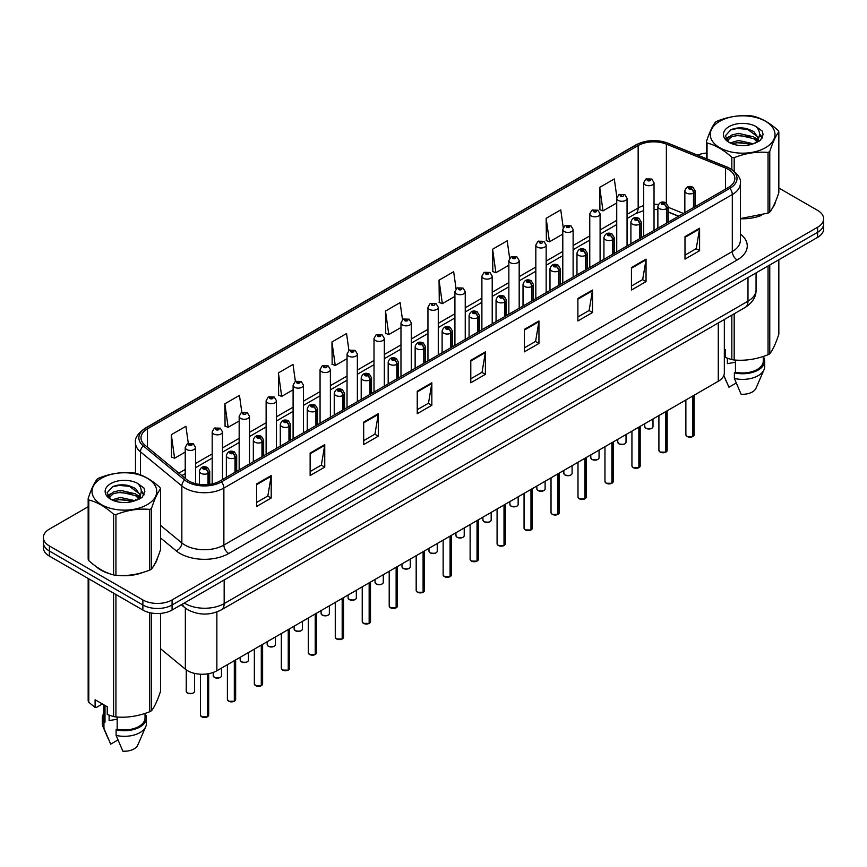 <?xml version="1.0" encoding="UTF-8"?>
<svg xmlns="http://www.w3.org/2000/svg" width="867" height="867" viewBox="0 0 867 867"><rect width="100%" height="100%" fill="white"/><g stroke="black" fill="none" stroke-linecap="round" stroke-linejoin="round"><path stroke-width="1.3" d="M678.503 216.273L668.197 212.101M724.335 319.479L724.335 372.843A20.656 11.921 180 0 1 718.277 381.274L216.869 670.765A20.656 11.921 180 0 1 185.354 669.172L160.579 648.744M96.096 566.53A33.044 19.074 0 0 0 101.005 570.15A33.044 19.074 0 0 0 109.816 573.781A33.044 19.074 0 0 1 101.005 570.15A33.044 19.074 0 0 1 96.096 566.53M728.41 169.466A22.033 12.723 180 0 1 734.869 178.45A22.033 12.723 180 0 1 728.41 187.445L219.98 480.99A22.033 12.723 180 0 1 186.351 479.288L144.973 445.172A22.033 12.723 180 0 1 140.996 437.878A22.033 12.723 180 0 1 147.444 428.883L638.155 145.569A22.033 12.723 180 0 1 666.376 144.15L725.473 168.035A22.033 12.723 180 0 1 728.41 169.466M729.927 168.588A24.168 13.948 0 0 0 726.698 167.028L667.601 143.131A24.168 13.948 0 0 0 636.649 144.702L145.938 428.016A24.168 13.948 0 0 0 143.228 445.876L184.606 480.004A24.168 13.948 0 0 0 221.497 481.868L729.927 188.323A24.168 13.948 0 0 0 729.927 168.588M88.163 506.729L49.397 529.108A20.656 11.921 0 0 0 43.35 537.54L43.35 547.662A20.656 11.921 0 0 0 49.397 556.094L142.871 610.054L142.871 604.993A20.656 11.921 0 0 0 172.078 604.993L817.603 232.313A20.656 11.921 0 0 0 823.65 223.881A20.656 11.921 0 0 1 817.603 232.313L172.078 604.993A20.656 11.921 0 0 1 142.871 604.993L49.397 551.033L142.871 604.993L142.871 599.942A20.656 11.921 0 0 0 172.078 599.942L817.603 227.252A20.656 11.921 0 0 0 823.65 218.82A20.656 11.921 0 0 0 817.603 210.388L778.837 188.009M43.35 542.601A20.656 11.921 0 0 0 49.397 551.033A20.656 11.921 0 0 1 43.35 542.601M256.589 483.97L256.589 506.458L271.198 498.026L271.198 475.539L256.589 483.97M256.589 502.47L267.838 495.978L271.133 476.286A5.505 3.175 -120 0 0 271.198 475.539M267.74 496.032L271.198 498.026M310.137 453.051L310.137 475.539L324.746 467.107L324.746 444.619L310.137 453.051M310.137 471.55L321.386 465.059L324.681 445.367A5.505 3.175 -120 0 0 324.746 444.619M321.289 465.113L324.746 467.107M363.685 422.142L363.685 444.619L378.294 436.188L378.294 413.711L363.685 422.142M363.685 440.631L374.934 434.139L378.24 414.448A5.505 3.175 -120 0 0 378.294 413.711M374.837 434.194L378.294 436.188M417.244 391.223L417.244 413.711L431.842 405.279L431.842 382.791L417.244 391.223M417.244 409.712L428.493 403.22L431.788 383.539A5.505 3.175 -120 0 0 431.842 382.791M428.385 403.285L431.842 405.279M684.995 236.637L684.995 259.125L699.593 250.693L699.593 228.205L684.995 236.637M684.995 255.136L696.244 248.634L699.539 228.953A5.505 3.175 -120 0 0 699.593 228.205M696.136 248.699L699.593 250.693M631.436 267.556L631.436 290.044L646.045 281.602L646.045 259.125L631.436 267.556M631.436 286.045L642.685 279.553L645.991 259.872A5.505 3.175 -120 0 0 646.045 259.125M642.588 279.608L646.045 281.602M577.888 298.476L577.888 320.953L592.497 312.521L592.497 290.033L577.888 298.476M577.888 316.964L589.137 310.473L592.432 290.781A5.505 3.175 -120 0 0 592.497 290.033M589.04 310.527L592.497 312.521M524.34 329.384L524.34 351.872L538.949 343.44L538.949 320.953L524.34 329.384M524.34 347.884L535.589 341.392L538.884 321.7A5.505 3.175 -120 0 0 538.949 320.953M535.492 341.446L538.949 343.44M470.792 360.304L470.792 382.791L485.39 374.36L485.39 351.872L470.792 360.304M470.792 378.803L482.041 372.301L485.336 352.62A5.505 3.175 -120 0 0 485.39 351.872M481.944 372.366L485.39 374.36M740.375 218.744A33.044 19.074 0 0 0 761.464 215.384A33.044 19.074 0 0 1 740.375 218.744M772.627 207.712A33.044 19.074 0 0 0 775.499 201.653A33.044 19.074 0 0 1 772.627 207.712M118.725 575.45A33.044 19.074 0 0 0 143.207 572.328A33.044 19.074 0 0 1 118.725 575.45M154.359 564.666A33.044 19.074 0 0 0 157.241 558.608A33.044 19.074 0 0 1 154.359 564.666M706.421 153.069A20.656 11.921 0 0 0 697.567 155.128M125.748 485.032L125.184 485.357M107.562 495.534L110.477 493.854M43.35 537.54A20.656 11.921 0 0 0 49.397 545.972L142.871 599.942M295.387 381.437L293.003 364.465L278.405 372.897L278.632 395.244M241.839 412.378L239.455 395.385L224.846 403.816L225.084 426.163M188.302 443.351L185.906 426.293L171.298 434.725L171.536 457.082M456.064 288.884L453.658 271.718L439.049 280.149L439.287 302.496M509.644 258.182L507.206 240.798L492.597 249.23L492.835 271.577M563.236 227.598L560.754 209.879L546.145 218.311L546.383 240.658M616.87 197.264L614.302 178.96L599.704 187.391L599.931 209.749M348.935 350.528L346.551 333.546L331.953 341.977L332.18 364.324M402.494 319.674L400.099 302.626L385.501 311.058L385.739 333.416M385.501 311.058L388.795 334.554L400.977 327.52M388.795 334.554L385.501 333.318M439.049 280.149L442.343 303.634L454.915 296.384M442.343 303.634L439.049 302.41M492.597 249.23L495.891 272.726L508.853 265.237M495.891 272.726L492.597 271.49M546.145 218.311L549.45 241.806L562.791 234.101M549.45 241.806L546.145 240.571M599.704 187.391L602.998 210.887L616.74 202.954M602.998 210.887L599.704 209.651M331.953 341.977L335.247 365.473L347.038 358.667M335.247 365.473L331.953 364.238M278.405 372.897L281.699 396.392L293.1 389.803M281.699 396.392L278.405 395.157M224.846 403.816L228.151 427.301L239.162 420.95M228.151 427.301L224.846 426.076M171.298 434.725L174.592 458.22L185.224 452.086M174.592 458.22L171.298 456.996M142.871 610.054A20.656 11.921 0 0 0 172.078 610.054L817.603 237.363A20.656 11.921 0 0 0 823.65 228.931L823.65 218.82M692.766 436.578L687.108 436.513L685.873 434.757A4.129 2.384 0 0 0 687.087 436.448A4.129 2.384 0 0 0 692.798 436.524L692.7 436.578A3.988 2.308 180 0 1 687.184 436.502M692.798 436.35L693.047 395.84M693.817 207.43L693.817 192.918A3.446 2.07 -122.2 0 0 691.27 188.768A1.723 0.997 0 0 0 691.227 187.391A1.723 0.997 0 0 0 688.788 187.391A1.723 0.997 0 0 0 688.788 188.8A1.723 0.997 0 0 0 691.172 188.833L689.319 188.096L690.49 187.814L691.27 188.768M691.172 188.833A3.446 1.897 62.1 0 1 693.492 193.103A5.159 2.98 180 0 1 686.35 193.016A5.159 2.98 180 0 1 684.843 190.903C686.165 186.665 688.864 185.44 692.939 187.218L695.171 190.903A5.159 2.98 180 0 1 693.817 192.918M693.492 207.614L693.492 193.103M692.798 436.524L692.798 395.991M654.032 230.394L654.032 182.731A5.159 2.98 180 0 1 650.846 185.484A5.159 2.98 180 0 1 645.221 184.834A5.159 2.98 180 0 1 643.704 182.731L645.763 179.144A3.446 2.07 57.8 0 1 647.595 179.241A1.723 0.997 0 0 0 647.649 180.618A1.723 0.997 0 0 0 650.087 180.618A1.723 0.997 0 0 0 650.087 179.22A1.723 0.997 0 0 0 647.703 179.187L649.556 179.913L648.386 180.195L647.595 179.241M648.408 180.206L648.408 179.621M647.703 179.187A3.446 1.897 -117.9 0 0 646.099 178.949A3.446 1.897 -117.9 0 0 645.948 179.046M665.802 452.151L660.145 452.075L658.909 450.331A4.129 2.384 0 0 0 660.112 452.021A4.129 2.384 0 0 0 665.823 452.086L665.737 452.14A3.988 2.308 180 0 1 660.21 452.075M665.823 451.924L666.084 411.413M666.842 223.003L666.842 208.492A3.446 2.07 -122.2 0 0 664.306 204.341A1.723 0.997 0 0 0 664.252 202.965A1.723 0.997 0 0 0 661.814 202.965A1.723 0.997 0 0 0 661.814 204.374A1.723 0.997 0 0 0 664.198 204.395L662.345 203.669L663.526 203.387L664.306 204.341M664.198 204.395A3.446 1.897 62.1 0 1 666.528 208.676A5.159 2.98 180 0 1 659.386 208.589A5.159 2.98 180 0 1 657.869 206.476C659.191 202.239 661.889 201.014 665.975 202.791L668.197 206.476A5.159 2.98 180 0 1 666.842 208.492M666.528 223.187L666.528 208.676M665.823 452.086L665.823 411.565M638.827 467.725L633.17 467.649L631.935 465.904A4.129 2.384 0 0 0 633.148 467.584A4.129 2.384 0 0 0 638.86 467.66L638.762 467.714A3.988 2.308 180 0 1 633.246 467.649M638.86 467.486L639.109 426.987M639.868 238.566L639.868 224.065A3.446 2.07 -122.2 0 0 637.332 219.915A1.723 0.997 0 0 0 637.278 218.538A1.723 0.997 0 0 0 634.85 218.538A1.723 0.997 0 0 0 634.85 219.936A1.723 0.997 0 0 0 637.223 219.969L635.381 219.243L636.551 218.961L637.332 219.915M637.223 219.969A3.446 1.897 62.1 0 1 639.553 224.25A5.159 2.98 180 0 1 632.411 224.152A5.159 2.98 180 0 1 630.905 222.05C632.216 217.812 634.926 216.587 639.001 218.365L641.233 222.05A5.159 2.98 180 0 1 639.868 224.065M639.553 238.75L639.553 224.25M638.86 467.66L638.86 427.138M611.853 483.298L606.206 483.222L604.96 481.478A4.129 2.384 0 0 0 606.174 483.157A4.129 2.384 0 0 0 611.885 483.233L611.799 483.287A3.988 2.308 180 0 1 606.271 483.212M611.885 483.06L612.145 442.56M612.904 254.139L612.904 239.639A3.446 2.07 -122.2 0 0 610.368 235.477A1.723 0.997 0 0 0 610.314 234.101A1.723 0.997 0 0 0 607.875 234.101A1.723 0.997 0 0 0 607.875 235.51A1.723 0.997 0 0 0 610.26 235.542L608.406 234.805L609.588 234.524L610.368 235.477M610.26 235.542A3.446 1.897 62.1 0 1 612.579 239.812A5.159 2.98 180 0 1 605.448 239.725A5.159 2.98 180 0 1 603.931 237.623C605.253 233.386 607.951 232.15 612.037 233.938L614.259 237.623A5.159 2.98 180 0 1 612.904 239.639M612.579 254.324L612.579 239.812M611.885 483.233L611.885 442.701M584.889 498.861L579.232 498.796L577.996 497.04A4.129 2.384 0 0 0 579.21 498.731A4.129 2.384 0 0 0 584.922 498.807L584.824 498.861A3.988 2.308 180 0 1 579.308 498.785M584.922 498.633L585.171 458.123M585.929 269.713L585.929 255.201A3.446 2.07 -122.2 0 0 583.393 251.051A1.723 0.997 0 0 0 583.339 249.674A1.723 0.997 0 0 0 580.912 249.674A1.723 0.997 0 0 0 580.912 251.083A1.723 0.997 0 0 0 583.285 251.116L581.443 250.379L582.613 250.097L583.393 251.051M583.285 251.116A3.446 1.897 62.1 0 1 585.615 255.386A5.159 2.98 180 0 1 578.473 255.299A5.159 2.98 180 0 1 576.967 253.186C578.278 248.959 580.988 247.724 585.062 249.512L587.284 253.186A5.159 2.98 180 0 1 585.929 255.201M585.615 269.897L585.615 255.386M584.922 498.807L584.922 458.275M627.058 245.968L627.058 198.294A5.159 2.98 180 0 1 623.872 201.057A5.159 2.98 180 0 1 618.247 200.407A5.159 2.98 180 0 1 616.74 198.294L618.8 194.717A3.446 2.07 57.8 0 1 620.631 194.815A1.723 0.997 0 0 0 620.685 196.191A1.723 0.997 0 0 0 623.113 196.191A1.723 0.997 0 0 0 623.113 194.782A1.723 0.997 0 0 0 620.739 194.761L621.433 195.194M620.739 194.761A3.446 1.897 -117.9 0 0 619.125 194.522A3.446 1.897 -117.9 0 0 618.973 194.62M621.39 195.758L620.631 194.815M621.411 195.769L621.39 195.216M600.094 261.531L600.094 213.867A5.159 2.98 180 0 1 596.908 216.62A5.159 2.98 180 0 1 591.283 215.981A5.159 2.98 180 0 1 589.766 213.867L591.825 210.291A3.446 2.07 57.8 0 1 593.657 210.388A1.723 0.997 0 0 0 593.711 211.765A1.723 0.997 0 0 0 596.149 211.765A1.723 0.997 0 0 0 596.149 210.356A1.723 0.997 0 0 0 593.765 210.323L595.618 211.06L594.448 211.342L593.657 210.388M594.469 211.353L594.469 210.768M593.765 210.323A3.446 1.897 -117.9 0 0 592.161 210.096A3.446 1.897 -117.9 0 0 592.009 210.193M594.448 211.342L594.426 210.789M573.12 277.104L573.12 229.441A5.159 2.98 180 0 1 569.933 232.193A5.159 2.98 180 0 1 564.309 231.543A5.159 2.98 180 0 1 562.791 229.441L564.851 225.853A3.446 2.07 57.8 0 1 566.693 225.962A1.723 0.997 0 0 0 566.747 227.327A1.723 0.997 0 0 0 569.175 227.327A1.723 0.997 0 0 0 569.175 225.929A1.723 0.997 0 0 0 566.801 225.897L568.644 226.634L567.473 226.916L566.693 225.962M567.495 226.926L567.495 226.341M566.801 225.897A3.446 1.897 -117.9 0 0 565.186 225.669A3.446 1.897 -117.9 0 0 565.035 225.767M719.751 121.282A32.361 18.684 -0 0 0 719.751 147.704A32.361 18.684 -0 0 0 765.507 147.704A32.361 18.684 -0 0 0 765.507 121.282A32.361 18.684 -0 0 0 719.751 121.282M740.375 218.582L768.043 213.098A37.173 21.469 -0 0 0 768.921 212.61A37.173 21.469 -0 0 0 769.766 212.101C772.779 208.34 775.802 201.827 778.837 192.561L778.837 131.892A37.173 21.469 -0 0 0 778.208 130.538C769.929 123.038 761.659 118.27 753.423 116.232A37.173 21.469 -0 0 0 751.071 115.864C739.735 114.899 728.453 116.644 717.215 121.098A37.173 21.469 -0 0 0 716.337 121.597A37.173 21.469 -0 0 0 715.492 122.095C712.457 125.921 709.434 132.434 706.421 141.646A37.173 21.469 -0 0 0 707.049 143.001L707.049 158.964M731.835 169.477L731.835 157.306C723.555 149.807 715.297 145.038 707.049 143.001M731.835 157.306A37.173 21.469 -0 0 0 734.186 157.675L734.186 171.178M768.043 213.098L768.043 152.44C756.804 151.454 745.522 153.199 734.186 157.675M768.043 152.44A37.173 21.469 -0 0 0 768.921 151.942A37.173 21.469 -0 0 0 769.766 151.443L769.766 212.101M753.336 143.749L738.554 140.476L730.166 142.957M751.277 144.421L738.554 142.264L732.051 143.77M757.379 140.627L753.759 136.878L738.554 133.345L731.499 135.1L727.424 138.579L726.893 140.465M756.804 141.516L753.759 138.666L738.554 135.122L731.499 136.878L727.218 140.812M755.417 143.055L757.834 139.706L758.365 137.354L746.563 128.554C740.678 127.351 735.444 127.774 730.848 129.801L725.311 135.848L729.028 142.318M757.541 142.123L758.365 138.774M758.322 138.059L753.759 131.524L746.975 128.63M729.028 126.647A19.237 11.108 -0 0 0 729.028 142.351A19.237 11.108 -0 0 0 753.076 143.824L760.576 140.183L763.101 134.493L762.234 131.101L755.937 126.474A19.237 11.108 -0 0 0 729.028 126.647M755.937 126.474C759.936 130.549 760.576 134.959 757.834 139.706M706.421 158.715L706.421 141.646M778.837 131.892C775.824 135.664 772.8 142.177 769.766 151.443M749.868 143.824L737.329 142.752L732.344 143.651M759.026 141.288L758.137 140.584M757.606 140.194L756.718 139.609M749.868 136.683L737.329 135.61L732.344 136.52M727.521 138.406L726.058 139.305M762.147 138.059L759.514 134.591M749.912 129.562L737.329 128.468L730.621 129.909M763.101 134.678L762.234 131.101M759.59 140.909L758.3 139.815M757.91 139.522L754.832 137.68M728.735 136.899L725.722 138.655M762.364 137.636L759.503 133.691M101.493 478.237A32.361 18.684 -0 0 0 101.493 504.659A32.361 18.684 -0 0 0 147.249 504.659A32.361 18.684 -0 0 0 147.249 478.237A32.361 18.684 -0 0 0 101.493 478.237M98.079 478.541A37.173 21.469 -0 0 0 97.234 479.05C94.2 482.865 91.176 489.378 88.163 498.59A37.173 21.469 -0 0 0 88.792 499.956L88.792 560.613C97.039 568.091 105.297 572.859 113.577 574.919A37.173 21.469 -0 0 0 115.929 575.287C127.167 576.273 138.449 574.528 149.785 570.053A37.173 21.469 -0 0 0 150.663 569.565A37.173 21.469 -0 0 0 151.508 569.055C154.521 565.284 157.545 558.771 160.579 549.505L160.579 488.847A37.173 21.469 -0 0 0 159.951 487.492C151.66 479.982 143.402 475.214 135.165 473.176A37.173 21.469 -0 0 0 132.814 472.818C121.478 471.843 110.196 473.588 98.957 478.053A37.173 21.469 -0 0 0 98.079 478.541M113.577 574.919L113.577 514.261C105.297 506.751 97.039 501.982 88.792 499.956M113.577 514.261A37.173 21.469 -0 0 0 115.929 514.619L115.929 575.287M149.785 570.053L149.785 509.384C138.547 508.398 127.265 510.143 115.929 514.619M149.785 509.384A37.173 21.469 -0 0 0 150.663 508.896A37.173 21.469 -0 0 0 151.508 508.387L151.508 569.055M88.163 498.59L88.163 559.258A37.173 21.469 -0 0 0 88.792 560.613M135.079 500.703L120.296 497.43L111.908 499.912M133.019 501.364L120.296 499.219L113.794 500.725M139.121 497.571L135.501 493.832L120.296 490.288L113.241 492.044L109.166 495.523L108.635 497.42M138.547 498.46L135.501 495.621L120.296 492.077L113.241 493.832L108.96 497.766M137.159 500.01L139.576 496.661L140.107 494.298L128.305 485.509C122.42 484.306 117.175 484.718 112.591 486.755L107.053 492.792L110.77 499.262A19.237 11.108 -0 0 0 134.819 500.768L142.318 497.138L144.843 491.448L143.976 488.056L137.669 483.428A19.237 11.108 -0 0 0 110.77 483.591A19.237 11.108 -0 0 0 110.77 499.294M139.273 499.078L140.107 495.718M140.064 495.003L135.501 488.479L128.717 485.585M137.669 483.428C141.679 487.503 142.318 491.903 139.576 496.65M160.579 488.847C157.566 492.608 154.543 499.132 151.508 508.387M131.6 500.768L119.072 499.695L114.086 500.606M140.757 498.243L139.88 497.528M139.349 497.149L138.46 496.563M131.6 493.637L119.072 492.564L114.086 493.464M109.264 495.35L107.79 496.26M143.889 495.014L141.245 491.535M131.654 486.506L119.072 485.422L112.363 486.853M144.843 491.622L143.976 488.056M141.332 497.864L140.042 496.758M139.652 496.466L136.574 494.623M144.106 494.58L141.245 490.646M728.161 358.526A15.563 8.984 0 0 0 727.38 360.054M727.38 358.244L727.38 363.62L735.444 362.298M724.335 349.141L725.527 349.834L725.527 357.54L731.835 359.632A37.173 21.469 0 0 0 734.186 359.989C745.425 360.975 756.707 359.231 768.043 354.755A37.173 21.469 0 0 0 769.766 353.758C772.779 349.997 775.802 343.484 778.837 334.218L778.837 259.742M735.444 360.076L735.444 372.214A20.656 11.921 0 0 0 763.285 361.04L763.285 356.456M735.444 372.214L734.371 372.832A22.033 12.723 0 0 0 764.661 361.04A22.033 12.723 0 0 0 763.285 356.608M734.371 372.832L734.371 378.456A22.033 12.723 0 0 0 764 369.743A22.033 12.723 0 0 0 764.661 366.654L764.661 361.04M734.371 378.456L741.112 394.236A13.774 7.955 0 0 0 755.991 388.264L764 369.743M768.043 354.755L768.043 265.974M769.766 264.988L769.766 353.758M734.186 313.789L734.186 359.989M731.835 359.632L731.835 315.154M736.213 383.019L728.941 387.213L723.826 375.465M109.903 715.47A15.563 8.984 0 0 0 109.112 716.998M109.112 715.199L109.112 720.564L117.175 719.252M102.404 703.971L96.226 707.537L95.099 707.461L95.099 699.756L107.27 706.778L107.27 714.484L113.577 716.576A37.173 21.469 0 0 0 115.929 716.944C127.167 717.93 138.449 716.185 149.785 711.709A37.173 21.469 0 0 0 151.508 710.712C154.521 706.941 157.545 700.428 160.579 691.172L160.579 613.413M117.175 717.031L117.175 729.169A20.656 11.921 0 0 0 145.027 717.984L145.027 713.411M117.175 729.169L116.113 729.776A22.033 12.723 0 0 0 146.404 717.984A22.033 12.723 0 0 0 145.027 713.563M116.113 729.776L116.113 735.4A22.033 12.723 0 0 0 145.743 726.687A22.033 12.723 0 0 0 146.404 723.609L146.404 717.984M116.113 735.4L122.854 751.18A13.774 7.955 0 0 0 137.723 745.208L145.743 726.687M149.785 711.709L149.785 612.687M151.508 613.045L151.508 710.712M115.929 594.502L115.929 716.944M113.577 716.576L113.577 593.147M88.792 578.842L88.792 702.27L95.099 707.461M88.792 702.27A37.173 21.469 0 0 1 88.163 700.915L88.163 578.473M103.715 704.73L103.715 717.984A20.656 11.921 0 0 0 105.005 722.135L105.005 705.478M103.715 713.563A22.033 12.723 0 0 0 102.339 717.984A22.033 12.723 0 0 0 103.942 722.753L105.005 722.135M102.339 717.984L102.339 723.609A22.033 12.723 0 0 0 103 726.687A22.033 12.723 0 0 0 103.942 728.378L103.942 722.753M117.945 739.963L110.683 744.157L103.942 728.378M557.914 514.434L552.268 514.369L551.022 512.614A4.129 2.384 0 0 0 552.236 514.304A4.129 2.384 0 0 0 557.947 514.369L557.849 514.424A3.988 2.308 180 0 1 552.333 514.359M557.947 514.207L558.207 473.696M558.966 285.286L558.966 270.775A3.446 2.07 -122.2 0 0 556.43 266.624A1.723 0.997 0 0 0 556.376 265.248A1.723 0.997 0 0 0 553.937 265.248A1.723 0.997 0 0 0 553.937 266.657A1.723 0.997 0 0 0 556.321 266.678L554.468 265.952L555.639 265.67L556.43 266.624M556.321 266.678A3.446 1.897 62.1 0 1 558.641 270.959A5.159 2.98 180 0 1 551.51 270.872A5.159 2.98 180 0 1 549.992 268.759C551.314 264.522 554.013 263.297 558.099 265.074L560.32 268.759A5.159 2.98 180 0 1 558.966 270.775M558.641 285.471L558.641 270.959M557.947 514.369L557.947 473.848M530.951 530.008L525.294 529.932L524.058 528.187A4.129 2.384 0 0 0 525.261 529.867A4.129 2.384 0 0 0 530.972 529.943L530.886 529.997A3.988 2.308 180 0 1 525.359 529.932M530.972 529.77L531.233 489.27M531.991 300.849L531.991 286.348A3.446 2.07 -122.2 0 0 529.455 282.198A1.723 0.997 0 0 0 529.401 280.821A1.723 0.997 0 0 0 526.973 280.821A1.723 0.997 0 0 0 526.973 282.219A1.723 0.997 0 0 0 529.347 282.252L527.494 281.526L528.675 281.244L529.455 282.198M529.347 282.252A3.446 1.897 62.1 0 1 531.677 286.533A5.159 2.98 180 0 1 524.535 286.435A5.159 2.98 180 0 1 523.018 284.333C524.34 280.095 527.038 278.871 531.124 280.648L533.346 284.333A5.159 2.98 180 0 1 531.991 286.348M531.677 301.033L531.677 286.533M530.972 529.943L530.972 489.422M503.976 545.581L498.319 545.506L497.084 543.761A4.129 2.384 0 0 0 498.297 545.441A4.129 2.384 0 0 0 504.009 545.516L503.911 545.571A3.988 2.308 180 0 1 498.395 545.495M504.009 545.343L504.258 504.843M505.027 316.422L505.027 301.922A3.446 2.07 -122.2 0 0 502.481 297.76A1.723 0.997 0 0 0 502.437 296.395A1.723 0.997 0 0 0 499.999 296.395A1.723 0.997 0 0 0 499.999 297.793A1.723 0.997 0 0 0 502.383 297.825L500.53 297.088L501.7 296.807L502.481 297.76M502.383 297.825A3.446 1.897 62.1 0 1 504.702 302.106A5.159 2.98 180 0 1 497.56 302.009A5.159 2.98 180 0 1 496.054 299.906C497.376 295.669 500.075 294.444 504.15 296.221L506.382 299.906A5.159 2.98 180 0 1 505.027 301.922M504.702 316.607L504.702 302.106M504.009 545.516L504.009 504.984M546.156 292.678L546.156 245.014A5.159 2.98 180 0 1 542.97 247.767A5.159 2.98 180 0 1 537.334 247.117A5.159 2.98 180 0 1 535.828 245.014L537.887 241.427A3.446 2.07 57.8 0 1 539.718 241.525A1.723 0.997 0 0 0 539.773 242.901A1.723 0.997 0 0 0 542.211 242.901A1.723 0.997 0 0 0 542.211 241.503A1.723 0.997 0 0 0 539.827 241.47L540.52 241.904M539.827 241.47A3.446 1.897 -117.9 0 0 538.212 241.232A3.446 1.897 -117.9 0 0 538.06 241.329M540.477 242.467L539.718 241.525M540.499 242.478L540.477 241.936M519.181 308.251L519.181 260.588A5.159 2.98 180 0 1 515.995 263.34A5.159 2.98 180 0 1 510.37 262.69A5.159 2.98 180 0 1 508.853 260.588L510.912 257A3.446 2.07 57.8 0 1 512.755 257.098A1.723 0.997 0 0 0 512.798 258.474A1.723 0.997 0 0 0 515.236 258.474A1.723 0.997 0 0 0 515.236 257.065A1.723 0.997 0 0 0 512.852 257.044L514.705 257.77L513.535 258.052L512.755 257.098M512.852 257.044A3.446 1.897 -117.9 0 0 511.248 256.805A3.446 1.897 -117.9 0 0 511.097 256.903M492.218 323.825L492.218 276.15A5.159 2.98 180 0 1 489.031 278.903A5.159 2.98 180 0 1 483.396 278.264A5.159 2.98 180 0 1 481.889 276.15L483.949 272.574A3.446 2.07 57.8 0 1 485.78 272.671A1.723 0.997 0 0 0 485.834 274.048A1.723 0.997 0 0 0 488.262 274.048A1.723 0.997 0 0 0 488.262 272.639A1.723 0.997 0 0 0 485.888 272.606L487.742 273.343L486.56 273.625L485.78 272.671M486.582 273.636L486.582 273.051M485.888 272.606A3.446 1.897 -117.9 0 0 484.274 272.379A3.446 1.897 -117.9 0 0 484.122 272.476M486.539 273.614L486.539 273.072M477.013 561.144L471.355 561.079L470.12 559.323A4.129 2.384 0 0 0 471.323 561.014A4.129 2.384 0 0 0 477.034 561.09L476.948 561.144A3.988 2.308 180 0 1 471.42 561.068M477.034 560.916L477.294 520.417M478.053 331.996L478.053 317.485A3.446 2.07 -122.2 0 0 475.517 313.334A1.723 0.997 0 0 0 475.463 311.957A1.723 0.997 0 0 0 473.024 311.957A1.723 0.997 0 0 0 473.024 313.366A1.723 0.997 0 0 0 475.409 313.399L473.555 312.662L474.737 312.38L475.517 313.334M475.409 313.399A3.446 1.897 62.1 0 1 477.739 317.669A5.159 2.98 180 0 1 470.597 317.582A5.159 2.98 180 0 1 469.08 315.469C470.402 311.242 473.1 310.007 477.186 311.795L479.408 315.469A5.159 2.98 180 0 1 478.053 317.485M477.739 332.18L477.739 317.669M477.034 561.09L477.034 520.558M450.038 576.718L444.381 576.653L443.145 574.897A4.129 2.384 0 0 0 444.359 576.588A4.129 2.384 0 0 0 450.071 576.653L449.973 576.707A3.988 2.308 180 0 1 444.457 576.642M450.071 576.49L450.32 535.979M451.089 347.569L451.089 333.058A3.446 2.07 -122.2 0 0 448.542 328.907A1.723 0.997 0 0 0 448.499 327.531A1.723 0.997 0 0 0 446.061 327.531A1.723 0.997 0 0 0 446.061 328.94A1.723 0.997 0 0 0 448.445 328.961L446.592 328.235L447.762 327.954L448.542 328.907M448.445 328.961A3.446 1.897 62.1 0 1 450.764 333.242A5.159 2.98 180 0 1 443.622 333.156A5.159 2.98 180 0 1 442.116 331.042C443.438 326.805 446.137 325.58 450.211 327.358L452.444 331.042A5.159 2.98 180 0 1 451.089 333.058M450.764 347.754L450.764 333.242M450.071 576.653L450.071 536.131M423.074 592.291L417.417 592.215L416.182 590.47A4.129 2.384 0 0 0 417.385 592.15A4.129 2.384 0 0 0 423.096 592.226L423.009 592.28A3.988 2.308 180 0 1 417.482 592.215M423.096 592.053L423.356 551.553M424.115 363.132L424.115 348.632A3.446 2.07 -122.2 0 0 421.579 344.481A1.723 0.997 0 0 0 421.525 343.104A1.723 0.997 0 0 0 419.086 343.104A1.723 0.997 0 0 0 419.086 344.502A1.723 0.997 0 0 0 421.47 344.535L419.617 343.809L420.798 343.527L421.579 344.481M421.47 344.535A3.446 1.897 62.1 0 1 423.8 348.816A5.159 2.98 180 0 1 416.659 348.718A5.159 2.98 180 0 1 415.141 346.616C416.463 342.378 419.162 341.154 423.248 342.931L425.469 346.616A5.159 2.98 180 0 1 424.115 348.632M423.8 363.316L423.8 348.816M423.096 592.226L423.096 551.705M396.1 607.865L390.443 607.789L389.207 606.044A4.129 2.384 0 0 0 390.421 607.724A4.129 2.384 0 0 0 396.132 607.8L396.035 607.854A3.988 2.308 180 0 1 390.518 607.778M396.132 607.626L396.382 567.126M397.14 378.706L397.14 364.205A3.446 2.07 -122.2 0 0 394.604 360.043A1.723 0.997 0 0 0 394.55 358.678A1.723 0.997 0 0 0 392.122 358.678A1.723 0.997 0 0 0 392.122 360.076A1.723 0.997 0 0 0 394.496 360.108L392.653 359.372L393.824 359.09L394.604 360.043M394.496 360.108A3.446 1.897 62.1 0 1 396.826 364.389A5.159 2.98 180 0 1 389.684 364.292A5.159 2.98 180 0 1 388.178 362.189C389.489 357.952 392.198 356.727 396.273 358.505L398.506 362.189A5.159 2.98 180 0 1 397.14 364.205M396.826 378.89L396.826 364.389M396.132 607.8L396.132 567.267M369.125 623.427L363.479 623.362L362.233 621.606A4.129 2.384 0 0 0 363.446 623.297A4.129 2.384 0 0 0 369.158 623.373L369.06 623.427A3.988 2.308 180 0 1 363.544 623.351M369.158 623.2L369.418 582.7M370.176 394.279L370.176 379.768A3.446 2.07 -122.2 0 0 367.641 375.617A1.723 0.997 0 0 0 367.586 374.241A1.723 0.997 0 0 0 365.148 374.241A1.723 0.997 0 0 0 365.148 375.649A1.723 0.997 0 0 0 367.532 375.682L365.679 374.945L366.849 374.663L367.641 375.617M367.532 375.682A3.446 1.897 62.1 0 1 369.851 379.952A5.159 2.98 180 0 1 362.72 379.865A5.159 2.98 180 0 1 361.203 377.763C362.525 373.525 365.224 372.29 369.309 374.078L371.531 377.763A5.159 2.98 180 0 1 370.176 379.768M369.851 394.463L369.851 379.952M369.158 623.373L369.158 582.841M465.243 339.387L465.243 291.724A5.159 2.98 180 0 1 462.057 294.477A5.159 2.98 180 0 1 456.432 293.837A5.159 2.98 180 0 1 454.915 291.724L456.974 288.137A3.446 2.07 57.8 0 1 458.816 288.245A1.723 0.997 0 0 0 458.86 289.621A1.723 0.997 0 0 0 461.298 289.621A1.723 0.997 0 0 0 461.298 288.212A1.723 0.997 0 0 0 458.914 288.18L459.618 288.624M458.914 288.18A3.446 1.897 -117.9 0 0 457.31 287.952A3.446 1.897 -117.9 0 0 457.158 288.05M459.575 289.177L458.816 288.245M459.597 289.199L459.575 288.646M438.279 354.961L438.279 307.297A5.159 2.98 180 0 1 435.082 310.05A5.159 2.98 180 0 1 429.458 309.4A5.159 2.98 180 0 1 427.951 307.297L430.01 303.71A3.446 2.07 57.8 0 1 431.842 303.808A1.723 0.997 0 0 0 431.896 305.184A1.723 0.997 0 0 0 434.324 305.184A1.723 0.997 0 0 0 434.324 303.786A1.723 0.997 0 0 0 431.95 303.753L432.644 304.187M431.95 303.753A3.446 1.897 -117.9 0 0 430.335 303.515A3.446 1.897 -117.9 0 0 430.184 303.613M432.6 304.75L431.842 303.808M432.622 304.761L432.6 304.219M411.305 370.534L411.305 322.871A5.159 2.98 180 0 1 408.119 325.624A5.159 2.98 180 0 1 402.494 324.973A5.159 2.98 180 0 1 400.977 322.871L403.036 319.284A3.446 2.07 57.8 0 1 404.867 319.381A1.723 0.997 0 0 0 404.922 320.757A1.723 0.997 0 0 0 407.36 320.757A1.723 0.997 0 0 0 407.36 319.349A1.723 0.997 0 0 0 404.976 319.327L406.829 320.053L405.658 320.335L404.867 319.381M405.68 320.346L405.68 319.76M404.976 319.327A3.446 1.897 -117.9 0 0 403.372 319.089A3.446 1.897 -117.9 0 0 403.22 319.186M405.637 320.324L405.637 319.782M384.33 386.108L384.33 338.433A5.159 2.98 180 0 1 381.144 341.186A5.159 2.98 180 0 1 375.519 340.547A5.159 2.98 180 0 1 374.002 338.433L376.072 334.857A3.446 2.07 57.8 0 1 377.904 334.955A1.723 0.997 0 0 0 377.958 336.331A1.723 0.997 0 0 0 380.385 336.331A1.723 0.997 0 0 0 380.385 334.922A1.723 0.997 0 0 0 378.012 334.89L379.854 335.627L378.684 335.908L377.904 334.955M378.706 335.919L378.706 335.334M378.012 334.89A3.446 1.897 -117.9 0 0 376.397 334.662A3.446 1.897 -117.9 0 0 376.245 334.76M378.684 335.908L378.662 335.356M357.367 401.67L357.367 354.007A5.159 2.98 180 0 1 354.18 356.76A5.159 2.98 180 0 1 348.545 356.12A5.159 2.98 180 0 1 347.038 354.007L349.098 350.42A3.446 2.07 57.8 0 1 350.929 350.528A1.723 0.997 0 0 0 350.983 351.904A1.723 0.997 0 0 0 353.422 351.904A1.723 0.997 0 0 0 353.422 350.496A1.723 0.997 0 0 0 351.037 350.463L352.891 351.2L351.709 351.482L350.929 350.528M351.731 351.493L351.731 350.907M351.037 350.463A3.446 1.897 -117.9 0 0 349.434 350.235A3.446 1.897 -117.9 0 0 349.282 350.333M342.162 639.001L336.504 638.936L335.269 637.18A4.129 2.384 0 0 0 336.472 638.871A4.129 2.384 0 0 0 342.183 638.936L342.097 638.99A3.988 2.308 180 0 1 336.569 638.925M342.183 638.773L342.443 598.263M343.202 409.853L343.202 395.341A3.446 2.07 -122.2 0 0 340.666 391.19A1.723 0.997 0 0 0 340.612 389.814A1.723 0.997 0 0 0 338.184 389.814A1.723 0.997 0 0 0 338.184 391.223A1.723 0.997 0 0 0 340.558 391.255L338.704 390.518L339.886 390.237L340.666 391.19M340.558 391.255A3.446 1.897 62.1 0 1 342.888 395.525A5.159 2.98 180 0 1 335.746 395.439A5.159 2.98 180 0 1 334.239 393.325C335.551 389.088 338.249 387.863 342.335 389.641L344.557 393.325A5.159 2.98 180 0 1 343.202 395.341M342.888 410.037L342.888 395.525M342.183 638.936L342.183 598.414M315.187 654.574L309.541 654.498L308.294 652.753A4.129 2.384 0 0 0 309.508 654.444A4.129 2.384 0 0 0 315.22 654.509L315.122 654.563A3.988 2.308 180 0 1 309.606 654.498M315.22 654.347L315.469 613.836M316.238 425.415L316.238 410.915A3.446 2.07 -122.2 0 0 313.702 406.764A1.723 0.997 0 0 0 313.648 405.388A1.723 0.997 0 0 0 311.21 405.388A1.723 0.997 0 0 0 311.21 406.796A1.723 0.997 0 0 0 313.594 406.818L311.741 406.092L312.911 405.81L313.702 406.764M313.594 406.818A3.446 1.897 62.1 0 1 315.913 411.099A5.159 2.98 180 0 1 308.782 411.012A5.159 2.98 180 0 1 307.265 408.899C308.587 404.661 311.286 403.437 315.371 405.214L317.593 408.899A5.159 2.98 180 0 1 316.238 410.915M315.913 425.599L315.913 411.099M315.22 654.509L315.22 613.988M288.223 670.148L282.566 670.072L281.331 668.327A4.129 2.384 0 0 0 282.534 670.007A4.129 2.384 0 0 0 288.245 670.083L288.158 670.137A3.988 2.308 180 0 1 282.631 670.061M288.245 669.909L288.505 629.409M289.264 440.989L289.264 426.488A3.446 2.07 -122.2 0 0 286.728 422.327A1.723 0.997 0 0 0 286.674 420.961A1.723 0.997 0 0 0 284.246 420.961A1.723 0.997 0 0 0 284.246 422.359A1.723 0.997 0 0 0 286.619 422.392L284.766 421.655L285.947 421.373L286.728 422.327M286.619 422.392A3.446 1.897 62.1 0 1 288.949 426.672A5.159 2.98 180 0 1 281.808 426.575A5.159 2.98 180 0 1 280.29 424.472C281.612 420.235 284.311 419.01 288.397 420.788L290.618 424.472A5.159 2.98 180 0 1 289.264 426.488M288.949 441.173L288.949 426.672M288.245 670.083L288.245 629.55M261.249 685.721L255.592 685.645L254.356 683.89A4.129 2.384 0 0 0 255.57 685.58A4.129 2.384 0 0 0 261.281 685.656L261.184 685.71A3.988 2.308 180 0 1 255.667 685.634M261.281 685.483L261.531 644.983M262.3 456.562L262.3 442.051A3.446 2.07 -122.2 0 0 259.753 437.9A1.723 0.997 0 0 0 259.71 436.524A1.723 0.997 0 0 0 257.271 436.524A1.723 0.997 0 0 0 257.271 437.933A1.723 0.997 0 0 0 259.656 437.965L257.802 437.228L258.973 436.946L259.753 437.9M259.656 437.965A3.446 1.897 62.1 0 1 261.975 442.235A5.159 2.98 180 0 1 254.833 442.148A5.159 2.98 180 0 1 253.327 440.046C254.649 435.808 257.347 434.573 261.422 436.361L263.655 440.046A5.159 2.98 180 0 1 262.3 442.051M261.975 456.746L261.975 442.235M261.281 685.656L261.281 645.124M234.285 701.284L228.628 701.219L227.392 699.463A4.129 2.384 0 0 0 228.595 701.154A4.129 2.384 0 0 0 234.307 701.219L234.22 701.273A3.988 2.308 180 0 1 228.693 701.208M234.307 701.056L234.567 660.546M235.325 472.136L235.325 457.624A3.446 2.07 -122.2 0 0 232.79 453.474A1.723 0.997 0 0 0 232.735 452.097A1.723 0.997 0 0 0 230.297 452.097A1.723 0.997 0 0 0 230.297 453.506A1.723 0.997 0 0 0 232.681 453.539L230.828 452.802L232.009 452.52L232.79 453.474M232.681 453.539A3.446 1.897 62.1 0 1 235.011 457.809A5.159 2.98 180 0 1 227.869 457.722A5.159 2.98 180 0 1 226.352 455.608C227.674 451.371 230.373 450.146 234.458 451.924L236.68 455.608A5.159 2.98 180 0 1 235.325 457.624M235.011 472.32L235.011 457.809M234.307 701.219L234.307 660.697M207.311 716.857L201.653 716.781L200.418 715.037A4.129 2.384 0 0 0 201.632 716.727A4.129 2.384 0 0 0 207.343 716.792L207.246 716.846A3.988 2.308 180 0 1 201.729 716.781M207.343 716.63L207.592 673.854M208.351 484.512L208.351 473.198A3.446 2.07 -122.2 0 0 205.815 469.047A1.723 0.997 0 0 0 205.761 467.671A1.723 0.997 0 0 0 203.333 467.671A1.723 0.997 0 0 0 203.333 469.08A1.723 0.997 0 0 0 205.707 469.101L203.864 468.375L205.035 468.093L205.815 469.047M205.707 469.101A3.446 1.897 62.1 0 1 208.037 473.382A5.159 2.98 180 0 1 200.895 473.295A5.159 2.98 180 0 1 199.388 471.182C200.7 466.945 203.409 465.72 207.484 467.497L209.716 471.182A5.159 2.98 180 0 1 208.351 473.198M208.037 484.545L208.037 473.382M207.343 716.792L207.343 673.887M330.392 417.244L330.392 369.58A5.159 2.98 180 0 1 327.206 372.333A5.159 2.98 180 0 1 321.581 371.683A5.159 2.98 180 0 1 320.064 369.58L322.123 365.993A3.446 2.07 57.8 0 1 323.965 366.102A1.723 0.997 0 0 0 324.02 367.467A1.723 0.997 0 0 0 326.447 367.467A1.723 0.997 0 0 0 326.447 366.069A1.723 0.997 0 0 0 324.074 366.037L324.767 366.47M324.074 366.037A3.446 1.897 -117.9 0 0 322.459 365.798A3.446 1.897 -117.9 0 0 322.307 365.896M324.724 367.034L323.965 366.102M324.746 367.044L324.724 366.503M303.428 432.817L303.428 385.154A5.159 2.98 180 0 1 300.242 387.907A5.159 2.98 180 0 1 294.607 387.256A5.159 2.98 180 0 1 293.1 385.154L295.159 381.567A3.446 2.07 57.8 0 1 296.991 381.664A1.723 0.997 0 0 0 297.045 383.041A1.723 0.997 0 0 0 299.483 383.041A1.723 0.997 0 0 0 299.483 381.632A1.723 0.997 0 0 0 297.099 381.61L298.952 382.336L297.771 382.618L296.991 381.664M297.793 382.629L297.793 382.044M297.099 381.61A3.446 1.897 -117.9 0 0 295.484 381.372A3.446 1.897 -117.9 0 0 295.333 381.469M297.771 382.618L297.749 382.065M276.454 448.391L276.454 400.717A5.159 2.98 180 0 1 273.268 403.469A5.159 2.98 180 0 1 267.643 402.83A5.159 2.98 180 0 1 266.126 400.717L268.185 397.14A3.446 2.07 57.8 0 1 270.027 397.238A1.723 0.997 0 0 0 270.07 398.614A1.723 0.997 0 0 0 272.509 398.614A1.723 0.997 0 0 0 272.509 397.205A1.723 0.997 0 0 0 270.125 397.173L271.978 397.91L270.807 398.191L270.027 397.238M270.829 398.202L270.829 397.617M270.125 397.173A3.446 1.897 -117.9 0 0 268.521 396.945A3.446 1.897 -117.9 0 0 268.369 397.043M270.786 398.181L270.786 397.639M249.49 463.953L249.49 416.29A5.159 2.98 180 0 1 246.293 419.043A5.159 2.98 180 0 1 240.668 418.403A5.159 2.98 180 0 1 239.162 416.29L241.221 412.703A3.446 2.07 57.8 0 1 243.053 412.811A1.723 0.997 0 0 0 243.107 414.188A1.723 0.997 0 0 0 245.534 414.188A1.723 0.997 0 0 0 245.534 412.779A1.723 0.997 0 0 0 243.161 412.746L243.855 413.191M243.161 412.746A3.446 1.897 -117.9 0 0 241.546 412.519A3.446 1.897 -117.9 0 0 241.394 412.616M243.811 413.754L243.053 412.811M243.833 413.765L243.811 413.212M222.516 479.527L222.516 431.864A5.159 2.98 180 0 1 219.329 434.616A5.159 2.98 180 0 1 213.705 433.966A5.159 2.98 180 0 1 212.187 431.864L214.247 428.276A3.446 2.07 57.8 0 1 216.078 428.385A1.723 0.997 0 0 0 216.132 429.75A1.723 0.997 0 0 0 218.571 429.75A1.723 0.997 0 0 0 218.571 428.352A1.723 0.997 0 0 0 216.186 428.32L218.04 429.057L216.869 429.328L216.078 428.385M216.891 429.349L216.891 428.753M216.186 428.32A3.446 1.897 -117.9 0 0 214.583 428.081A3.446 1.897 -117.9 0 0 214.431 428.19M216.869 429.328L216.848 428.786M195.541 483.645L195.541 447.437A5.159 2.98 180 0 1 192.355 450.19A5.159 2.98 180 0 1 186.73 449.54A5.159 2.98 180 0 1 185.224 447.437L187.283 443.85A3.446 2.07 57.8 0 1 189.114 443.947A1.723 0.997 0 0 0 189.169 445.324A1.723 0.997 0 0 0 191.596 445.324A1.723 0.997 0 0 0 191.596 443.915A1.723 0.997 0 0 0 189.223 443.893L191.076 444.619L189.895 444.901L189.114 443.947M189.916 444.912L189.916 444.327M189.223 443.893A3.446 1.897 -117.9 0 0 187.608 443.655A3.446 1.897 -117.9 0 0 187.456 443.752M189.895 444.901L189.873 444.348M718.277 322.979L718.277 381.274M185.354 608.081L185.354 669.172M216.869 611.972L216.869 670.765M740.375 233.992A34.42 19.876 180 0 1 737.178 259.97L228.747 553.504A6.882 3.977 60 0 1 223.87 545.072L732.312 251.528A27.538 15.899 0 0 0 740.375 240.289L740.375 183.295A27.538 15.899 180 0 1 732.312 194.533A6.882 3.977 -120 0 0 729.927 188.323M228.747 553.504A34.42 19.876 180 0 1 180.065 553.504A34.42 19.876 180 0 1 176.207 550.848L160.579 537.963M184.606 480.004A6.882 4.606 129.5 0 0 181.842 485.953L181.842 542.948A27.538 15.899 0 0 0 184.931 545.072A27.538 15.899 0 0 0 223.87 545.072L223.87 488.078A27.538 15.899 180 0 1 181.842 485.953L140.465 451.826A27.538 15.899 180 0 1 135.48 442.712L135.48 473.263M740.375 183.295C741.274 178.96 738.11 174.159 730.881 168.892L727.261 167.136A6.882 3.23 112 0 0 726.698 167.028M727.261 167.136L668.164 143.25C656.763 139.208 645.937 139.793 635.695 145.006A6.882 3.977 60 0 1 636.649 144.702M145.938 428.016A6.882 3.977 -120 0 0 144.973 428.32C137.745 433.587 134.58 438.388 135.48 442.712M143.228 445.876A6.882 4.606 129.5 0 0 140.465 451.826L140.465 474.878M668.164 143.25A6.882 3.23 112 0 0 667.601 143.131M221.497 481.868A6.882 3.977 60 0 1 223.87 488.078L732.312 194.533L732.312 251.528A6.882 3.977 60 0 0 737.178 259.97M129.02 502.221A34.42 19.876 180 0 1 129.79 500.161M172.078 599.942L172.078 610.054M817.603 227.252L817.603 237.363M49.397 545.972L49.397 556.094M140.465 494.959L140.465 498.417M135.48 499.717A27.538 15.899 0 0 0 135.523 500.562M160.579 525.413L181.842 542.948A6.882 4.606 -50.5 0 1 176.207 550.848M147.444 428.883L147.444 447.209M725.473 168.035L725.473 189.147M666.376 144.15L666.376 203.051M683.413 213.434L668.197 207.278M658.378 204.525A22.033 12.723 0 0 0 654.032 204.244M643.704 205.642A22.033 12.723 0 0 0 638.155 207.972L627.058 214.377M638.155 145.569L638.155 207.972A12.387 7.153 60 0 1 635.598 213.64L627.058 218.571M616.74 220.337L600.094 229.95M589.766 235.911L573.12 245.513M562.791 251.473L546.156 261.086M535.828 267.047L519.181 276.66M508.853 282.62L492.218 292.233M481.889 298.194L465.243 307.796M454.915 313.767L438.279 323.369M427.951 329.33L411.305 338.943M400.977 344.903L384.33 354.516M374.002 360.477L357.367 370.079M347.038 376.05L330.392 385.652M320.064 391.613L303.428 401.226M293.1 407.187L276.454 416.799M266.126 422.76L249.49 432.362M239.162 438.334L222.516 447.936M212.187 453.896L195.541 463.509M185.224 469.47L178.884 473.133M678.698 216.154L668.836 212.166A12.387 5.809 -68 0 1 668.197 211.808M470.792 361.019L485.336 352.62M524.34 330.099L538.884 321.7M577.888 299.18L592.432 290.781M631.436 268.261L645.991 259.872M684.995 237.352L699.539 228.953M417.244 391.938L431.788 383.539M363.685 422.847L378.24 414.448M310.137 453.766L324.681 445.367M256.589 484.686L271.133 476.286M184.27 603.02A27.538 15.899 0 0 0 185.224 603.595A27.538 15.899 0 0 0 224.163 603.595L747.983 301.174A27.538 15.899 0 0 0 756.057 289.925C756.252 296.763 752.61 302.605 745.132 307.471L221.313 609.891A13.774 7.955 60 0 0 224.163 603.595L224.163 579.98M747.983 277.559L747.983 301.174A13.774 7.955 60 0 1 745.132 307.471M182.471 604.061A13.774 9.212 129.5 0 0 184.66 607.529L181.279 604.743M693.047 436.372A4.129 2.384 0 0 0 694.131 434.757L694.131 395.222M645.948 428.265A4.129 2.384 0 0 0 650.445 428.786A4.129 2.384 0 0 0 653.003 426.586C652.688 428.601 650.348 429.187 645.98 428.331L644.734 426.586A4.129 2.384 0 0 0 645.948 428.265M651.746 428.298A3.988 2.308 180 0 1 646.045 428.32M666.084 451.945A4.129 2.384 0 0 0 667.167 450.331L667.167 410.785M639.109 467.508A4.129 2.384 0 0 0 640.193 465.904L640.193 426.358M612.145 483.082A4.129 2.384 0 0 0 613.229 481.478L613.229 441.932M585.171 498.655A4.129 2.384 0 0 0 586.255 497.04L586.255 457.505M618.973 443.839A4.129 2.384 0 0 0 623.481 444.359A4.129 2.384 0 0 0 626.028 442.148C625.714 444.175 623.373 444.76 619.005 443.904L617.77 442.148A4.129 2.384 0 0 0 618.973 443.839M624.771 443.871A3.988 2.308 180 0 1 619.071 443.893M592.009 459.412A4.129 2.384 0 0 0 596.507 459.922A4.129 2.384 0 0 0 599.064 457.722C598.75 459.748 596.409 460.334 592.042 459.477L590.795 457.722A4.129 2.384 0 0 0 592.009 459.412M597.797 459.434A3.988 2.308 180 0 1 592.107 459.467M565.035 474.975A4.129 2.384 0 0 0 569.543 475.495A4.129 2.384 0 0 0 572.09 473.295C571.776 475.322 569.435 475.896 565.067 475.04L563.832 473.295A4.129 2.384 0 0 0 565.035 474.975M570.833 475.008A3.988 2.308 180 0 1 565.132 475.04M558.207 514.229A4.129 2.384 0 0 0 559.291 512.614L559.291 473.068M531.233 529.802A4.129 2.384 0 0 0 532.316 528.187L532.316 488.641M504.258 545.365A4.129 2.384 0 0 0 505.353 543.761L505.353 504.215M538.071 490.549A4.129 2.384 0 0 0 542.569 491.069A4.129 2.384 0 0 0 545.115 488.869C544.812 490.885 542.471 491.47 538.093 490.614L536.857 488.869A4.129 2.384 0 0 0 538.071 490.549M543.858 490.581A3.988 2.308 180 0 1 538.169 490.603M511.097 506.122A4.129 2.384 0 0 0 515.605 506.642A4.129 2.384 0 0 0 518.152 504.431C517.837 506.458 515.497 507.043 511.129 506.187L509.894 504.431A4.129 2.384 0 0 0 511.097 506.122M516.895 506.155A3.988 2.308 180 0 1 511.194 506.176M484.133 521.696A4.129 2.384 0 0 0 488.63 522.205A4.129 2.384 0 0 0 491.177 520.005C490.874 522.032 488.533 522.617 484.154 521.761L482.919 520.005A4.129 2.384 0 0 0 484.133 521.696M489.92 521.717A3.988 2.308 180 0 1 484.23 521.75M477.294 560.938A4.129 2.384 0 0 0 478.378 559.323L478.378 519.788M450.32 576.512A4.129 2.384 0 0 0 451.404 574.897L451.404 535.351M423.356 592.085A4.129 2.384 0 0 0 424.44 590.47L424.44 550.924M396.382 607.648A4.129 2.384 0 0 0 397.465 606.044L397.465 566.498M369.418 623.221A4.129 2.384 0 0 0 370.502 621.606L370.502 582.071M457.158 537.269A4.129 2.384 0 0 0 461.656 537.778A4.129 2.384 0 0 0 464.213 535.578C463.899 537.605 461.558 538.179 457.191 537.323L455.944 535.578A4.129 2.384 0 0 0 457.158 537.269M462.956 537.291A3.988 2.308 180 0 1 457.256 537.323M430.195 552.832A4.129 2.384 0 0 0 434.692 553.352A4.129 2.384 0 0 0 437.239 551.152C436.935 553.168 434.595 553.753 430.216 552.897L428.981 551.152A4.129 2.384 0 0 0 430.195 552.832M435.982 552.864A3.988 2.308 180 0 1 430.292 552.886M403.22 568.405A4.129 2.384 0 0 0 407.718 568.925A4.129 2.384 0 0 0 410.275 566.715C409.961 568.741 407.62 569.326 403.253 568.47L402.006 566.715A4.129 2.384 0 0 0 403.22 568.405M409.007 568.438A3.988 2.308 180 0 1 403.318 568.459M376.245 583.979A4.129 2.384 0 0 0 380.754 584.499A4.129 2.384 0 0 0 383.301 582.288C382.986 584.315 380.646 584.9 376.278 584.044L375.043 582.288A4.129 2.384 0 0 0 376.245 583.979M382.044 584A3.988 2.308 180 0 1 376.343 584.033M349.282 599.552A4.129 2.384 0 0 0 353.779 600.062A4.129 2.384 0 0 0 356.337 597.862C356.023 599.888 353.682 600.473 349.303 599.606L348.068 597.862A4.129 2.384 0 0 0 349.282 599.552M355.069 599.574A3.988 2.308 180 0 1 349.379 599.606M342.443 638.795A4.129 2.384 0 0 0 343.527 637.18L343.527 597.645M315.469 654.368A4.129 2.384 0 0 0 316.563 652.753L316.563 613.207M288.505 669.931A4.129 2.384 0 0 0 289.589 668.327L289.589 628.781M261.531 685.504A4.129 2.384 0 0 0 262.614 683.89L262.614 644.354M234.567 701.078A4.129 2.384 0 0 0 235.651 699.463L235.651 659.928M207.592 716.651A4.129 2.384 0 0 0 208.676 715.037L208.676 673.67M322.307 615.115A4.129 2.384 0 0 0 326.816 615.635A4.129 2.384 0 0 0 329.362 613.435C329.048 615.451 326.707 616.036 322.34 615.18L321.104 613.435A4.129 2.384 0 0 0 322.307 615.115M328.105 615.147A3.988 2.308 180 0 1 322.405 615.18M295.344 630.688A4.129 2.384 0 0 0 299.841 631.209A4.129 2.384 0 0 0 302.388 628.998C302.084 631.024 299.744 631.609 295.365 630.753L294.13 628.998A4.129 2.384 0 0 0 295.344 630.688M301.131 630.721A3.988 2.308 180 0 1 295.441 630.742M268.369 646.262A4.129 2.384 0 0 0 272.877 646.782A4.129 2.384 0 0 0 275.424 644.571C275.11 646.598 272.769 647.183 268.402 646.327L267.166 644.571A4.129 2.384 0 0 0 268.369 646.262M274.167 646.283A3.988 2.308 180 0 1 268.467 646.316M241.405 661.835A4.129 2.384 0 0 0 245.903 662.345A4.129 2.384 0 0 0 248.45 660.145C248.146 662.171 245.805 662.756 241.427 661.889L240.192 660.145A4.129 2.384 0 0 0 241.405 661.835M247.193 661.857A3.988 2.308 180 0 1 241.503 661.889M214.431 677.398A4.129 2.384 0 0 0 218.928 677.918A4.129 2.384 0 0 0 221.486 675.718C221.172 677.745 218.831 678.319 214.463 677.463L213.217 675.718A4.129 2.384 0 0 0 214.431 677.398M220.229 677.43A3.988 2.308 180 0 1 214.528 677.463M187.456 692.971A4.129 2.384 0 0 0 191.965 693.492A4.129 2.384 0 0 0 194.511 691.292C194.197 693.307 191.856 693.893 187.489 693.036L186.253 691.292A4.129 2.384 0 0 0 187.456 692.971M193.254 693.004A3.988 2.308 180 0 1 187.554 693.026M635.695 145.006L144.973 428.32M668.836 212.166L668.197 211.916M657.869 209.662L654.032 209.478M643.704 210.594L635.598 213.64M616.74 224.531L600.094 234.133M589.766 240.094L573.12 249.707M562.791 255.667L546.156 265.28M535.828 271.241L519.181 280.854M508.853 286.814L492.218 296.416M481.889 302.377L465.243 311.99M454.915 317.951L438.279 327.563M427.951 333.524L411.305 343.137M400.977 349.098L384.33 358.7M374.002 364.671L357.367 374.273M347.038 380.234L330.392 389.847M320.064 395.807L303.428 405.42M293.1 411.381L276.454 420.983M266.126 426.954L249.49 436.556M239.162 442.517L222.516 452.13M212.187 458.09L195.541 467.703M185.224 473.664L181.875 475.593M221.313 609.891C210.237 615.462 199.15 615.462 188.074 609.891L184.66 607.529M756.057 289.925L756.057 272.899M685.873 434.757L685.873 399.99M684.843 212.61L684.843 190.903M695.171 206.649L695.171 190.903M694.131 434.757L693.026 436.437M653.003 426.586L653.003 418.967M644.734 426.586L644.734 423.735M654.032 182.731L651.811 179.046L646.099 178.949M643.704 236.355L643.704 182.731M658.909 450.331L658.909 415.564M657.869 228.173L657.869 206.476M668.197 222.212L668.197 206.476M667.167 450.331L666.051 452.01M631.935 465.904L631.935 431.127M630.905 243.746L630.905 222.05M641.233 237.786L641.233 222.05M640.193 465.904L639.087 467.573M604.96 481.478L604.96 446.7M603.931 259.32L603.931 237.623M614.259 253.359L614.259 237.623M613.229 481.478L612.113 483.147M577.996 497.04L577.996 462.274M576.967 274.893L576.967 253.186M587.284 268.933L587.284 253.186M586.255 497.04L585.138 498.72M626.028 442.148L626.028 434.54M617.77 442.148L617.77 439.309M627.058 198.294L624.836 194.62L619.125 194.522M616.74 251.929L616.74 198.294M599.064 457.722L599.064 450.114M590.795 457.722L590.795 454.882M600.094 213.867L597.872 210.182L592.161 210.096M589.766 267.502L589.766 213.867M572.09 473.295L572.09 465.677M563.832 473.295L563.832 470.445M573.12 229.441L570.898 225.756L565.186 225.669M562.791 283.065L562.791 229.441M726.405 381.643L723.782 375.574M108.147 738.586L103 726.687M551.022 512.614L551.022 477.847M549.992 290.456L549.992 268.759M560.32 284.495L560.32 268.759M559.291 512.614L558.175 514.294M524.058 528.187L524.058 493.41M523.018 306.029L523.018 284.333M533.346 300.069L533.346 284.333M532.316 528.187L531.2 529.856M497.084 543.761L497.084 508.983M496.054 321.603L496.054 299.906M506.382 315.642L506.382 299.906M505.353 543.761L504.236 545.43M545.115 488.869L545.115 481.25M536.857 488.869L536.857 486.019M546.156 245.014L543.923 241.329L538.212 241.232M535.828 298.638L535.828 245.014M518.152 504.431L518.152 496.824M509.894 504.431L509.894 501.592M519.181 260.588L516.96 256.903L511.248 256.805M508.853 314.212L508.853 260.588M491.177 520.005L491.177 512.397M482.919 520.005L482.919 517.165M492.218 276.15L489.985 272.466L484.274 272.379M481.889 329.785L481.889 276.15M470.12 559.323L470.12 524.557M469.08 337.176L469.08 315.469M479.408 331.216L479.408 315.469M478.378 559.323L477.262 561.003M443.145 574.897L443.145 540.13M442.116 352.75L442.116 331.042M452.444 346.778L452.444 331.042M451.404 574.897L450.298 576.577M416.182 590.47L416.182 555.693M415.141 368.312L415.141 346.616M425.469 362.352L425.469 346.616M424.44 590.47L423.324 592.139M389.207 606.044L389.207 571.266M388.178 383.886L388.178 362.189M398.506 377.925L398.506 362.189M397.465 606.044L396.36 607.713M362.233 621.606L362.233 586.84M361.203 399.459L361.203 377.763M371.531 393.499L371.531 377.763M370.502 621.606L369.385 623.286M464.213 535.578L464.213 527.96M455.944 535.578L455.944 532.739M465.243 291.724L463.021 288.039L457.31 287.952M454.915 345.348L454.915 291.724M437.239 551.152L437.239 543.533M428.981 551.152L428.981 548.302M438.279 307.297L436.047 303.613L430.335 303.515M427.951 360.921L427.951 307.297M410.275 566.715L410.275 559.107M402.006 566.715L402.006 563.875M411.305 322.871L409.083 319.186L403.372 319.089M400.977 376.495L400.977 322.871M383.301 582.288L383.301 574.68M375.043 582.288L375.043 579.449M384.33 338.433L382.109 334.749L376.397 334.662M374.002 392.068L374.002 338.433M356.337 597.862L356.337 590.243M348.068 597.862L348.068 595.022M357.367 354.007L355.134 350.322L349.434 350.235M347.038 407.631L347.038 354.007M335.269 637.18L335.269 602.413M334.239 415.033L334.239 393.325M344.557 409.061L344.557 393.325M343.527 637.18L342.411 638.86M308.294 652.753L308.294 617.976M307.265 430.596L307.265 408.899M317.593 424.635L317.593 408.899M316.563 652.753L315.447 654.422M281.331 668.327L281.331 633.549M280.29 446.169L280.29 424.472M290.618 440.208L290.618 424.472M289.589 668.327L288.473 669.996M254.356 683.89L254.356 649.123M253.327 461.743L253.327 440.046M263.655 455.782L263.655 440.046M262.614 683.89L261.509 685.569M227.392 699.463L227.392 664.696M226.352 477.316L226.352 455.608M236.68 471.345L236.68 455.608M235.651 699.463L234.534 701.143M200.418 715.037L200.418 674.212M199.388 484.382L199.388 471.182M209.716 484.339L209.716 471.182M208.676 715.037L207.571 716.706M329.362 613.435L329.362 605.816M321.104 613.435L321.104 610.585M330.392 369.58L328.17 365.896L322.459 365.798M320.064 423.204L320.064 369.58M302.388 628.998L302.388 621.39M294.13 628.998L294.13 626.158M303.428 385.154L301.196 381.469L295.484 381.372M293.1 438.778L293.1 385.154M275.424 644.571L275.424 636.963M267.166 644.571L267.166 641.732M276.454 400.717L274.232 397.032L268.521 396.945M266.126 454.351L266.126 400.717M248.45 660.145L248.45 652.526M240.192 660.145L240.192 657.305M249.49 416.29L247.258 412.605L241.546 412.519M239.162 469.925L239.162 416.29M221.486 675.718L221.486 668.099M213.217 675.718L213.217 672.445M222.516 431.864L220.294 428.179L214.583 428.081M212.187 483.894L212.187 431.864M194.511 691.292L194.511 673.388M186.253 691.292L186.253 669.855M195.541 447.437L193.319 443.752L187.608 443.655M185.224 478.356L185.224 447.437"/></g></svg>
